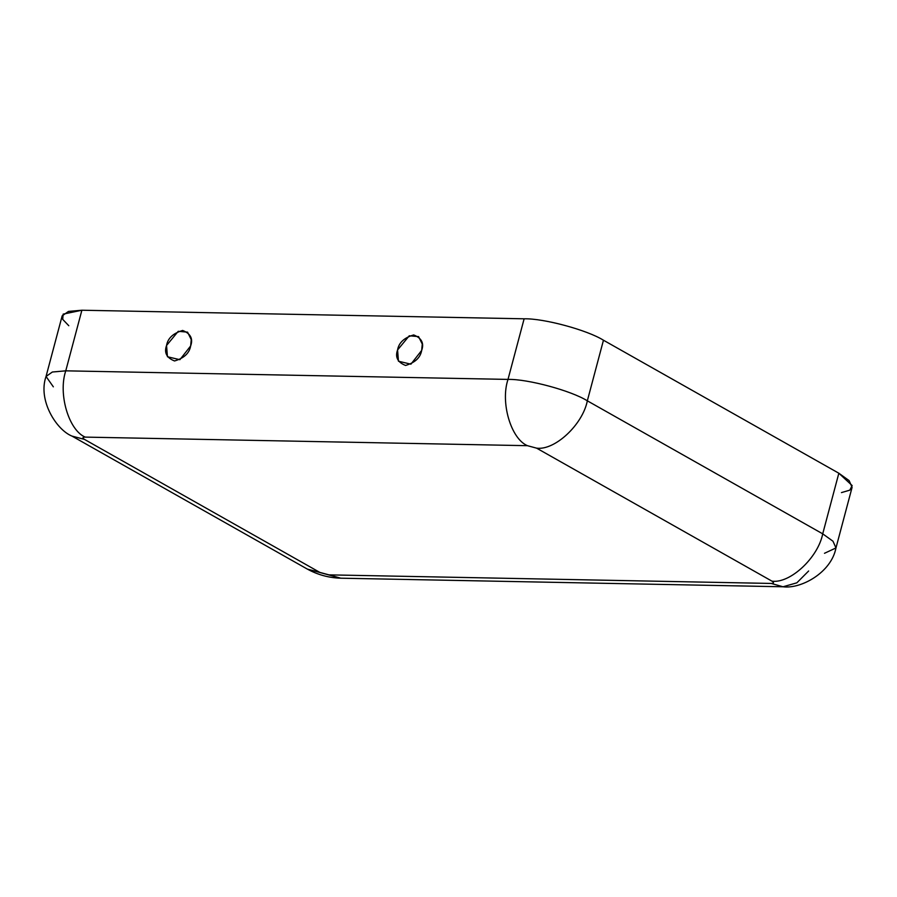 <?xml version="1.0" encoding="UTF-8"?>
<svg xmlns="http://www.w3.org/2000/svg" width="897" height="897" viewBox="0 0 897 897"><rect width="100%" height="100%" fill="white"/><g stroke="black" fill="none" stroke-linecap="round" stroke-linejoin="round"><path stroke-width="1.35" d="M421.668 350.424L422.263 344.078L418.574 336.599L409.267 335.792L397.573 349.953L398.459 361.222L410.904 364.182L421.668 350.424C420.435 357.645 415.064 362.657 405.567 365.449C397.629 362.321 394.972 357.152 397.573 349.953C398.806 342.732 404.177 337.721 413.685 334.94C421.612 338.068 424.27 343.226 421.668 350.424M166.55 345.48L167.436 356.748L179.882 359.697L190.646 345.95L191.24 339.593L187.551 332.125L178.245 331.318L166.55 345.48C167.795 338.259 173.155 333.247 182.663 330.455C190.59 333.583 193.247 338.752 190.646 345.95C189.413 353.171 184.042 358.183 174.545 360.964C166.618 357.836 163.949 352.678 166.55 345.48M808.634 570.997L796.85 582.826L783.025 586.773L771.229 583.442L328.986 574.865L340.782 578.195L307.335 569.09L319.837 572.398L84.453 439.384C82.232 437.96 82.479 437.198 85.204 437.108C82.479 437.198 82.232 437.96 84.453 439.384L319.837 572.398L328.986 574.865L771.229 583.442C773.943 583.353 774.201 582.59 771.981 581.166L536.597 448.152L527.436 445.686L85.204 437.108C68.688 430.246 57.991 393.805 65.761 370.831L81.885 310.227L524.128 318.805C543.728 318.289 587.356 330.074 603.457 340.221L838.841 473.224L852.15 485.557L849.795 490.154L841.453 492.599M68.789 325.723L62.712 319.366L63.149 314.129L81.885 310.227L68.475 311.416L62.162 315.867L46.039 376.471L52.351 372.02L65.761 370.831L52.351 372.02L46.039 376.471C37.652 400.275 56.477 429.91 71.951 436.077L84.453 439.384L71.951 436.077L307.335 569.09C317.841 574.842 328.997 577.881 340.782 578.195L783.025 586.773L771.229 583.442C773.943 583.353 774.201 582.59 771.981 581.166C790.179 583.678 818.086 557.642 822.717 533.838L838.841 473.224L603.457 340.221L587.333 400.824L822.717 533.838L587.333 400.824C582.702 424.64 554.795 450.664 536.597 448.152L771.981 581.166C790.179 583.678 818.086 557.642 822.717 533.838L832.988 541.227L835.97 547.944L824.489 553.292M53.338 386.831L46.039 376.471M524.128 318.805L81.885 310.227L65.761 370.831L508.005 379.409L524.128 318.805L508.005 379.409L65.761 370.831C57.991 393.805 68.688 430.246 85.204 437.108L527.436 445.686C510.92 438.824 500.234 402.372 508.005 379.409C527.604 378.893 571.232 390.677 587.333 400.824L603.457 340.221C587.356 330.074 543.728 318.289 524.128 318.805M587.333 400.824C571.232 390.677 527.604 378.893 508.005 379.409C500.234 402.372 510.92 438.824 527.436 445.686L536.597 448.152C554.795 450.664 582.702 424.64 587.333 400.824M835.97 547.944L852.094 487.34L849.123 480.613L838.841 473.224L822.717 533.838L832.988 541.227L835.97 547.944C831.306 572.701 800.808 589.217 783.025 586.773"/></g></svg>

